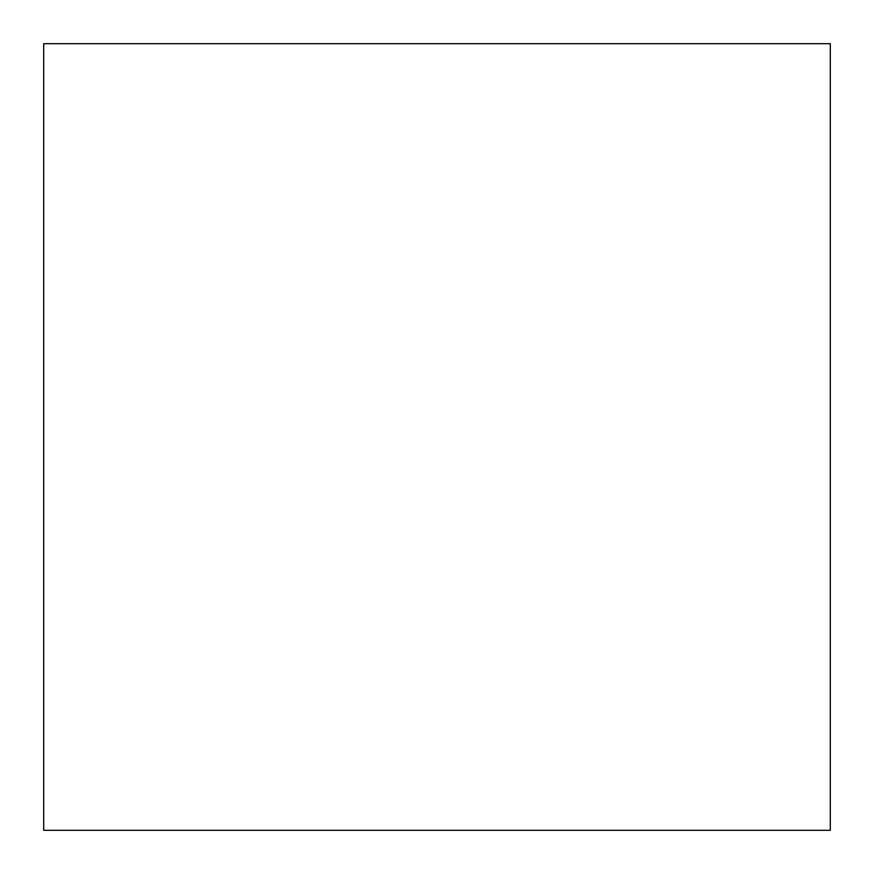 <?xml version="1.0" encoding="UTF-8"?>
<svg xmlns="http://www.w3.org/2000/svg" width="874" height="874" viewBox="0 0 874 874"><rect width="100%" height="100%" fill="white"/><g stroke="black" fill="none" stroke-linecap="round" stroke-linejoin="round"><path stroke-width="1.31" d="M830.3 437L830.3 43.7L43.7 43.7L43.7 830.3L830.3 830.3L830.3 437"/></g></svg>
